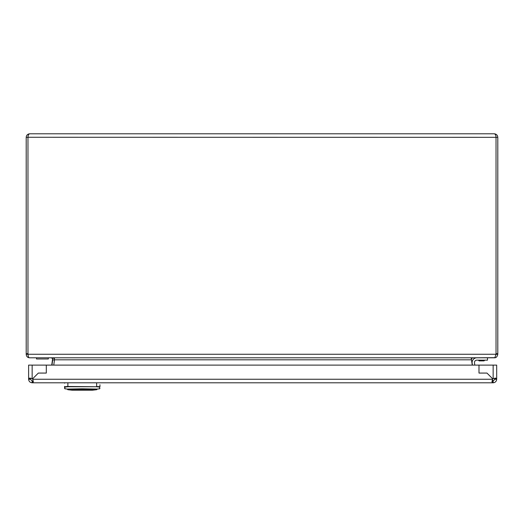 <?xml version="1.0" encoding="UTF-8"?>
<svg xmlns="http://www.w3.org/2000/svg" width="524" height="524" viewBox="0 0 524 524"><rect width="100%" height="100%" fill="white"/><g stroke="black" fill="none" stroke-linecap="round" stroke-linejoin="round"><path stroke-width="0.79" d="M484.536 360.414L484.065 360.885L479.113 360.885L478.641 360.414L484.536 360.158M476.827 357.8A4.716 4.716 0 0 0 472.157 363.171L472.432 365.11L472.157 363.171M474.81 365.11L474.489 362.844A2.358 2.358 0 0 1 476.827 360.158L487.484 360.158L487.484 357.8M48.306 357.8L48.306 358.979L36.516 358.979L36.516 357.8M471.273 359.569L471.705 358.409L473.041 357.8L494.853 357.676L495.999 354.263A5.895 5.895 0 0 0 496.031 353.674L496.031 312.114M496.031 137.262L496.031 137.327C495.92 135.192 495.331 134.013 494.263 133.79L29.737 133.79C28.669 134.013 28.08 135.192 27.969 137.327L26.2 137.327L26.2 354.263L27.969 354.263L27.969 137.327L27.969 353.674A5.895 5.895 0 0 0 28.001 354.263L28.067 354.84M496.031 320.957L496.031 354.263L497.8 354.263L497.8 353.674L496.031 353.674L496.031 137.327L27.969 137.262M494.263 133.79C496.398 134.013 497.577 135.192 497.8 137.327L497.8 353.674M26.2 137.327C26.423 135.192 27.602 134.013 29.737 133.79M495.933 354.84L496.031 354.263M494.466 357.794L494.263 357.8C496.084 357.958 497.263 356.779 497.8 354.263M26.2 354.263C26.39 356.209 27.268 357.348 28.827 357.676L29.737 357.8M27.969 354.263L28.08 354.872M51.968 365.11L52.708 359.811L54.463 360.06L53.749 365.11M54.247 359.811L54.496 358.409L50.952 357.8L52.472 358.252M52.295 358.409L52.708 359.811M54.3 358.409L54.463 360.06M52.577 358.861L51.765 365.11M52.479 359.811L51.732 365.11M472.995 357.8L471.273 358.409L472.268 365.11M52.518 359.569L52.675 360.06M494.211 357.8L29.652 357.8C28.768 357.958 28.211 356.779 28.001 354.263L495.999 354.263M471.377 358.344L471.521 359.811L54.483 359.811M474.489 362.844A2.358 2.358 0 0 1 476.827 360.158M494.728 378.171L494.892 378.439A2.948 2.948 0 0 1 492.324 381L492.553 382.795L32.743 382.795L33.333 381.76L32.743 379.258A2.948 2.948 0 0 0 32.154 378.669L29.652 378.079L28.617 378.669L30.385 378.669L30.385 379.258L32.154 381.027L32.743 381.027L32.743 382.795L32.154 382.795L32.154 381.027M32.743 379.258L492.553 379.258A2.948 2.948 0 0 1 492.829 378.944L486.953 373.068L478.995 373.068L486.953 373.068L492.829 378.944A2.948 2.948 0 0 1 493.143 378.669L495.645 378.079L496.68 378.669L496.68 379.258C496.451 381.387 495.272 382.566 493.143 382.795L492.553 382.795L491.964 381.76L492.553 379.258L492.553 380.968M30.385 379.258L28.617 379.258L28.617 365.11L478.995 365.11L478.995 373.068L478.995 365.11L496.68 365.11L496.68 378.669L494.911 378.669L494.911 379.258L493.143 381.027L492.056 380.837M496.68 379.258L494.911 379.258M46.302 365.11L46.302 373.068L38.344 373.068L32.468 378.944L38.344 373.068L46.302 373.068L46.302 365.11M30.569 378.171L30.385 378.669M32.154 365.11L32.154 378.669L31.224 378.321M493.143 382.795L493.143 381.027M32.743 381.027L33.11 380.955M28.617 379.258C28.846 381.387 30.025 382.566 32.154 382.795M67.825 389.712L72.122 390.21L92.401 390.21L96.698 389.712L67.825 389.712L67.21 389.063L64.884 388.795L64.884 387.085L67.865 386.758L96.658 386.758L99.639 387.085L99.639 388.795L99.946 388.448M95.106 389.712L95.375 389.358C97.536 389.398 97.536 389.398 95.375 389.358L69.148 389.358C66.987 389.398 66.987 389.398 69.148 389.358L94.896 389.345M82.261 388.788L97.313 389.063L67.21 389.063L82.261 388.788L82.261 389.142M99.946 384.773L99.946 386.738A0.354 0.347 180 0 1 99.639 387.085M96.645 382.795L96.645 386.489L99.946 386.738M64.576 387.721L64.576 386.738L67.878 386.489L96.658 386.758M64.884 387.085A0.354 0.347 0 0 1 64.576 386.738L64.576 386.365M64.576 382.795L64.576 383.182M67.878 382.795L67.878 386.489L67.013 386.43M26.2 353.674L27.969 353.674M496.031 137.327L497.8 137.327M493.143 365.11L493.143 378.669M69.417 389.712L69.148 389.358M92.401 390.21L72.122 390.21M99.639 388.795L97.313 389.063L96.698 389.712M64.884 388.795L64.576 388.448"/></g></svg>
